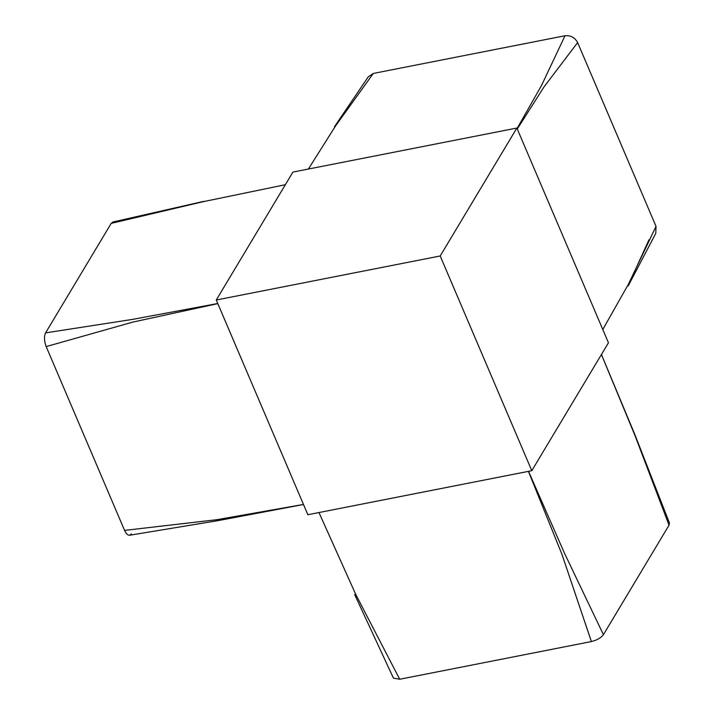 <?xml version="1.0" encoding="UTF-8"?>
<svg xmlns="http://www.w3.org/2000/svg" width="715" height="715" viewBox="0 0 715 715"><rect width="100%" height="100%" fill="white"/><g stroke="black" fill="none" stroke-linecap="round" stroke-linejoin="round"><path stroke-width="1.07" d="M307.861 514.728L216.27 300.005L440.199 255.979L531.79 470.702L307.861 514.728M440.199 255.979L516.865 128.048L292.935 172.074L216.27 300.005M516.865 128.048L608.456 342.78L531.79 470.702M334.495 126.671L368.279 76.809L373.328 73.439L565.011 35.75C570.642 35.232 574.851 37.511 577.631 42.578L656.03 226.387L655.78 233.367L628.253 285.803M517.07 128.521L541.505 85.514L565.011 35.75M373.328 73.439L335.496 126.019L308.388 169.035M577.631 42.578L544.035 86.881L517.276 129.013M602.79 329.49L628.297 284.427L656.03 226.387M648.979 239.775L630.558 280.262M601.431 354.497L634.938 434.756L669.428 522.96L669.043 525.176L603.415 634.688C600.993 637.878 596.989 640.175 591.394 641.561L399.703 679.25L393.438 678.115L354.649 594.54M528.537 471.346L564.323 552.883L603.415 634.688M669.043 525.176L634.857 435.194L601.422 354.515M318.97 512.548L355.909 594.764L399.703 679.25M591.394 641.561L561.919 554.259L528.43 471.364M131.301 533.873C129.218 536.411 126.975 535.249 124.571 530.396L46.171 346.587C44.16 341.082 43.964 336.515 45.572 332.886L111.2 223.384L112.907 222.008L203.569 201.398M124.571 530.396L217.074 519.662L303.473 504.45M217.807 303.616L132.811 322.108L46.171 346.587M45.572 332.886L132.695 319.364L217.762 303.509M285.365 184.702L203.23 201.675L111.2 223.384M129.603 535.24L218.075 520.627L303.491 504.504"/></g></svg>
